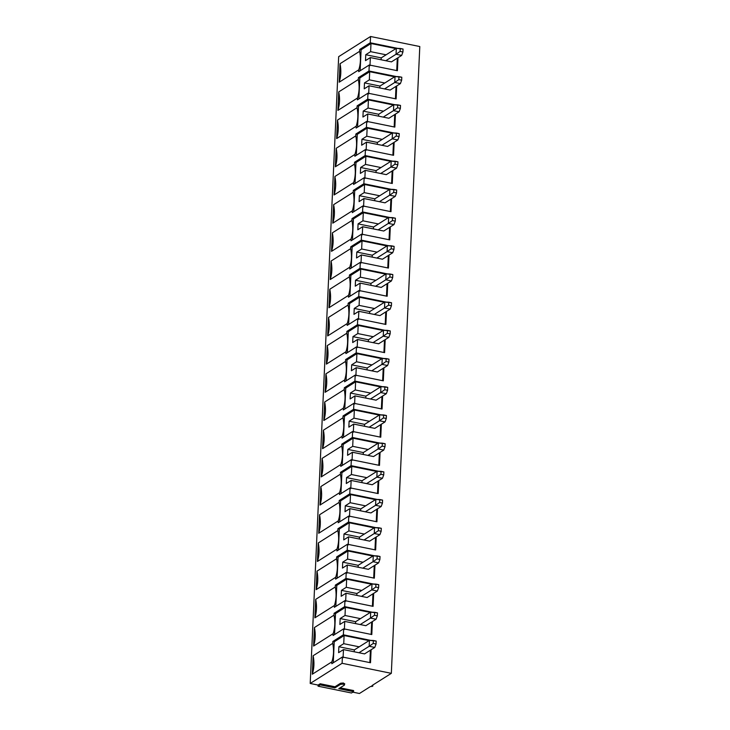 <?xml version="1.0" encoding="UTF-8"?>
<svg xmlns="http://www.w3.org/2000/svg" width="730" height="730" viewBox="0 0 730 730"><rect width="100%" height="100%" fill="white"/><g stroke="black" fill="none" stroke-linecap="round" stroke-linejoin="round"><path stroke-width="1.09" d="M354.351 649.901L369.435 640.365L354.351 649.901L338.875 646.743L354.351 649.901L354.269 651.799L354.351 649.901M364.562 653.898L374.791 647.428L369.161 646.278L358.941 652.748L369.161 646.278L369.435 640.365L369.161 646.278L373.24 643.44L376.05 644.015L376.187 641.059L373.368 640.484L373.24 643.44L373.368 640.484L369.435 640.365L376.187 641.059L376.05 644.015L373.24 643.44L369.161 646.278L374.791 647.428L364.562 653.898L343.465 649.591L364.562 653.898M374.791 647.428L376.05 644.015L374.791 647.428M355.638 621.705L370.712 612.169L355.638 621.705L340.162 618.547L355.638 621.705L355.546 623.602L355.638 621.705M365.849 625.701L376.069 619.241L370.438 618.091L360.219 624.561L370.438 618.091L370.712 612.169L370.438 618.091L374.517 615.253L377.328 615.828L377.465 612.862L374.654 612.297L374.517 615.253L374.654 612.297L370.712 612.169L377.465 612.862L377.328 615.828L374.517 615.253L370.438 618.091L376.069 619.241L365.849 625.701L344.743 621.403L365.849 625.701M376.069 619.241L377.328 615.828L376.069 619.241M356.915 593.517L371.99 583.982L356.915 593.517L341.439 590.36L356.915 593.517L356.824 595.415L356.915 593.517M367.126 597.514L377.346 591.044L371.725 589.895L361.496 596.364L371.725 589.895L371.99 583.982L371.725 589.895L375.795 587.057L378.615 587.632L378.742 584.675L375.932 584.1L375.795 587.057L375.932 584.1L371.99 583.982L378.742 584.675L378.615 587.632L375.795 587.057L371.725 589.895L377.346 591.044L367.126 597.514L346.02 593.207L367.126 597.514M377.346 591.044L378.615 587.632L377.346 591.044M358.193 565.321L373.276 555.786L358.193 565.321L342.717 562.173L358.193 565.321L358.111 567.219L358.193 565.321M368.404 569.318L378.633 562.857L373.003 561.708L362.774 568.177L373.003 561.708L373.276 555.786L373.003 561.708L377.072 558.87L379.892 559.445L380.029 556.479L377.209 555.913L377.072 558.87L377.209 555.913L373.276 555.786L380.029 556.479L379.892 559.445L377.072 558.87L373.003 561.708L378.633 562.857L368.404 569.318L347.298 565.02L368.404 569.318M378.633 562.857L379.892 559.445L378.633 562.857M359.47 537.134L374.554 527.598L359.47 537.134L343.994 533.977L359.47 537.134L359.388 539.032L359.47 537.134M369.681 541.131L379.91 534.661L374.28 533.511L364.06 539.981L374.28 533.511L374.554 527.598L374.28 533.511L378.359 530.673L381.17 531.248L381.306 528.292L378.496 527.717L378.359 530.673L378.496 527.717L374.554 527.598L381.306 528.292L381.17 531.248L378.359 530.673L374.28 533.511L379.91 534.661L369.681 541.131L348.584 536.824L369.681 541.131M379.91 534.661L381.17 531.248L379.91 534.661M360.757 508.938L375.831 499.402L360.757 508.938L345.281 505.79L360.757 508.938L360.666 510.836L360.757 508.938M370.968 512.934L381.188 506.474L375.567 505.324L365.338 511.794L375.567 505.324L375.831 499.402L375.567 505.324L379.637 502.486L382.447 503.061L382.584 500.096L379.773 499.53L379.637 502.486L379.773 499.53L375.831 499.402L382.584 500.096L382.447 503.061L379.637 502.486L375.567 505.324L381.188 506.474L370.968 512.934L349.862 508.637L370.968 512.934M381.188 506.474L382.447 503.061L381.188 506.474M362.034 480.751L377.109 471.215L362.034 480.751L346.558 477.593L362.034 480.751L361.952 482.649L362.034 480.751M372.245 484.747L382.474 478.278L376.844 477.128L366.615 483.598L376.844 477.128L377.109 471.215L376.844 477.128L380.914 474.299L383.734 474.865L383.861 471.908L381.051 471.334L380.914 474.299L381.051 471.334L377.109 471.215L383.861 471.908L383.734 474.865L380.914 474.299L376.844 477.128L382.474 478.278L372.245 484.747L351.139 480.449L372.245 484.747M382.474 478.278L383.734 474.865L382.474 478.278M363.312 452.554L378.395 443.019L363.312 452.554L347.836 449.406L363.312 452.554L363.23 454.452L363.312 452.554M373.523 456.551L383.752 450.091L378.122 448.941L367.902 455.41L378.122 448.941L378.395 443.019L378.122 448.941L382.201 446.103L385.011 446.678L385.148 443.721L382.328 443.147L382.201 446.103L382.328 443.147L378.395 443.019L385.148 443.721L385.011 446.678L382.201 446.103L378.122 448.941L383.752 450.091L373.523 456.551L352.426 452.253L373.523 456.551M383.752 450.091L385.011 446.678L383.752 450.091M364.599 424.367L379.673 414.832L364.599 424.367L349.123 421.21L364.599 424.367L364.507 426.265L364.599 424.367M374.809 428.364L385.029 421.894L379.408 420.754L369.179 427.214L379.408 420.754L379.673 414.832L379.408 420.754L383.478 417.916L386.289 418.482L386.425 415.525L383.615 414.95L383.478 417.916L383.615 414.95L379.673 414.832L386.425 415.525L386.289 418.482L383.478 417.916L379.408 420.754L385.029 421.894L374.809 428.364L353.703 424.066L374.809 428.364M385.029 421.894L386.289 418.482L385.029 421.894M365.876 396.171L380.951 386.635L365.876 396.171L350.4 393.023L365.876 396.171L365.785 398.069L365.876 396.171M376.087 400.168L386.316 393.707L380.686 392.558L370.457 399.027L380.686 392.558L380.951 386.635L380.686 392.558L384.756 389.72L387.575 390.295L387.703 387.338L384.892 386.763L384.756 389.72L384.892 386.763L380.951 386.635L387.703 387.338L387.575 390.295L384.756 389.72L380.686 392.558L386.316 393.707L376.087 400.168L354.981 395.87L376.087 400.168M386.316 393.707L387.575 390.295L386.316 393.707M367.154 367.984L382.237 358.448L367.154 367.984L351.677 364.827L367.154 367.984L367.071 369.882L367.154 367.984M377.364 371.981L387.594 365.511L381.963 364.37L371.743 370.831L381.963 364.37L382.237 358.448L381.963 364.37L386.042 361.532L388.853 362.098L388.99 359.142L386.17 358.567L386.042 361.532L386.17 358.567L382.237 358.448L388.99 359.142L388.853 362.098L386.042 361.532L381.963 364.37L387.594 365.511L377.364 371.981L356.267 367.683L377.364 371.981M387.594 365.511L388.853 362.098L387.594 365.511M368.431 339.788L383.515 330.252L368.431 339.788L352.955 336.639L368.431 339.788L368.349 341.686L368.431 339.788M378.651 343.784L388.871 337.324L383.241 336.174L373.021 342.644L383.241 336.174L383.515 330.252L383.241 336.174L387.32 333.336L390.13 333.911L390.267 330.955L387.457 330.38L387.32 333.336L387.457 330.38L383.515 330.252L390.267 330.955L390.13 333.911L387.32 333.336L383.241 336.174L388.871 337.324L378.651 343.784L357.545 339.487L378.651 343.784M388.871 337.324L390.13 333.911L388.871 337.324M369.718 311.601L384.792 302.065L369.718 311.601L354.242 308.443L369.718 311.601L369.626 313.498L369.718 311.601M379.928 315.597L390.149 309.128L384.527 307.987L374.298 314.447L384.527 307.987L384.792 302.065L384.527 307.987L388.597 305.149L391.408 305.724L391.545 302.758L388.734 302.184L388.597 305.149L388.734 302.184L384.792 302.065L391.545 302.758L391.408 305.724L388.597 305.149L384.527 307.987L390.149 309.128L379.928 315.597L358.822 311.299L379.928 315.597M390.149 309.128L391.408 305.724L390.149 309.128M370.995 283.404L386.07 273.869L370.995 283.404L355.519 280.256L370.995 283.404L370.913 285.311L370.995 283.404M381.206 287.41L391.435 280.94L385.805 279.791L375.576 286.26L385.805 279.791L386.07 273.869L385.805 279.791L389.875 276.953L392.694 277.528L392.831 274.571L390.012 273.996L389.875 276.953L390.012 273.996L386.07 273.869L392.831 274.571L392.694 277.528L389.875 276.953L385.805 279.791L391.435 280.94L381.206 287.41L360.1 283.103L381.206 287.41M391.435 280.94L392.694 277.528L391.435 280.94M372.273 255.217L387.356 245.681L372.273 255.217L356.797 252.06L372.273 255.217L372.19 257.115L372.273 255.217M382.483 259.214L392.713 252.744L387.082 251.604L376.863 258.064L387.082 251.604L387.356 245.681L387.082 251.604L391.161 248.766L393.972 249.341L394.109 246.375L391.289 245.8L391.161 248.766L391.289 245.8L387.356 245.681L394.109 246.375L393.972 249.341L391.161 248.766L387.082 251.604L392.713 252.744L382.483 259.214L361.387 254.916L382.483 259.214M392.713 252.744L393.972 249.341L392.713 252.744M373.559 227.021L388.634 217.485L373.559 227.021L358.083 223.873L373.559 227.021L373.468 228.928L373.559 227.021M383.77 231.027L393.99 224.557L388.369 223.407L378.14 229.877L388.369 223.407L388.634 217.485L388.369 223.407L392.439 220.57L395.249 221.144L395.386 218.188L392.576 217.613L392.439 220.57L392.576 217.613L388.634 217.485L395.386 218.188L395.249 221.144L392.439 220.57L388.369 223.407L393.99 224.557L383.77 231.027L362.664 226.72L383.77 231.027M393.99 224.557L395.249 221.144L393.99 224.557M374.837 198.834L389.911 189.298L374.837 198.834L359.361 195.677L374.837 198.834L374.745 200.732L374.837 198.834M385.048 202.831L395.277 196.361L389.647 195.22L379.418 201.681L389.647 195.22L389.911 189.298L389.647 195.22L393.716 192.382L396.536 192.957L396.664 189.992L393.853 189.417L393.716 192.382L393.853 189.417L389.911 189.298L396.664 189.992L396.536 192.957L393.716 192.382L389.647 195.22L395.277 196.361L385.048 202.831L363.941 198.533L385.048 202.831M395.277 196.361L396.536 192.957L395.277 196.361M376.114 170.647L391.198 161.111L376.114 170.647L360.638 167.489L376.114 170.647L376.032 172.545L376.114 170.647M386.325 174.643L396.554 168.174L390.924 167.024L380.704 173.494L390.924 167.024L391.198 161.111L390.924 167.024L395.003 164.186L397.813 164.761L397.95 161.804L395.131 161.23L395.003 164.186L395.131 161.23L391.198 161.111L397.95 161.804L397.813 164.761L395.003 164.186L390.924 167.024L396.554 168.174L386.325 174.643L365.228 170.336L386.325 174.643M396.554 168.174L397.813 164.761L396.554 168.174M377.401 142.45L392.475 132.915L377.401 142.45L361.925 139.293L377.401 142.45L377.31 144.348L377.401 142.45M387.612 146.447L397.832 139.977L392.202 138.837L381.982 145.297L392.202 138.837L392.475 132.915L392.202 138.837L396.28 135.999L399.091 136.574L399.228 133.608L396.417 133.033L396.28 135.999L396.417 133.033L392.475 132.915L399.228 133.608L399.091 136.574L396.28 135.999L392.202 138.837L397.832 139.977L387.612 146.447L366.506 142.149L387.612 146.447M397.832 139.977L399.091 136.574L397.832 139.977M378.678 114.263L393.753 104.728L378.678 114.263L363.202 111.106L378.678 114.263L378.587 116.161L378.678 114.263M388.889 118.26L399.109 111.79L393.488 110.641L383.259 117.11L393.488 110.641L393.753 104.728L393.488 110.641L397.558 107.803L400.378 108.378L400.505 105.421L397.695 104.846L397.558 107.803L397.695 104.846L393.753 104.728L400.505 105.421L400.378 108.378L397.558 107.803L393.488 110.641L399.109 111.79L388.889 118.26L367.783 113.953L388.889 118.26M399.109 111.79L400.378 108.378L399.109 111.79M379.956 86.067L395.03 76.531L379.956 86.067L364.48 82.91L379.956 86.067L379.874 87.965L379.956 86.067M390.167 90.064L400.396 83.603L394.766 82.453L384.537 88.923L394.766 82.453L395.03 76.531L394.766 82.453L398.835 79.616L401.655 80.191L401.792 77.225L398.972 76.659L398.835 79.616L398.972 76.659L395.03 76.531L401.792 77.225L401.655 80.191L398.835 79.616L394.766 82.453L400.396 83.603L390.167 90.064L369.061 85.766L390.167 90.064M400.396 83.603L401.655 80.191L400.396 83.603M381.233 57.88L396.317 48.344L381.233 57.88L365.757 54.723L381.233 57.88L381.151 59.778L381.233 57.88M391.444 61.877L401.673 55.407L396.043 54.257L385.823 60.727L396.043 54.257L396.317 48.344L396.043 54.257L400.122 51.419L402.933 51.994L403.07 49.038L400.25 48.463L400.122 51.419L400.25 48.463L396.317 48.344L403.07 49.038L402.933 51.994L400.122 51.419L396.043 54.257L401.673 55.407L391.444 61.877L370.347 57.57L391.444 61.877M401.673 55.407L402.933 51.994L401.673 55.407M371.926 685.607C373.13 686.246 372.665 686.538 370.539 686.483C372.665 686.538 373.13 686.246 371.926 685.607L391.335 673.334L342.096 663.296L342.379 657.009L370.512 662.74L371.105 649.755L370.512 662.74L342.379 657.009L342.096 663.296L310.204 683.462L318.116 685.078L320.196 683.764L334.97 686.775L340.6 683.207L343.492 683.006L340.6 683.207L340.554 684.32L340.6 683.207L334.97 686.775L334.915 687.879L334.97 686.775L320.196 683.764L320.151 684.868L320.196 683.764L318.116 685.078L318.07 686.191L351.477 692.998L318.07 686.191L320.151 684.868L334.915 687.879L340.554 684.32L343.438 684.11L343.492 683.006L344.469 684.001L343.492 683.006L343.438 684.11L344.423 685.105L343.438 684.11L340.554 684.32L334.915 687.879L320.151 684.868L318.07 686.191L318.116 685.078L310.204 683.462L342.096 663.296L391.335 673.334L419.796 46.538L370.557 36.5L370.274 42.787L398.407 48.527L370.274 42.787L370.557 36.5L338.665 56.666L310.204 683.462L338.665 56.666L370.557 36.5L419.796 46.538L391.335 673.334L371.926 685.607L372.802 686.118L372.848 685.023M344.697 683.7L344.423 685.105L338.784 688.673L344.423 685.105M397.987 57.734L397.403 70.719L369.261 64.988L368.988 70.983L397.129 76.714L368.988 70.983L369.261 64.988L358.685 71.677L358.777 69.825L339.185 82.207L340.034 63.711L359.616 51.328L359.698 49.476L370.274 42.787L359.698 49.476L359.616 51.328C360.921 57.816 360.647 63.985 358.777 69.825L358.685 71.677L369.261 64.988L397.403 70.719L397.987 57.734M396.709 85.93L396.116 98.915L367.984 93.175L367.71 99.171L395.852 104.91L367.71 99.171L367.984 93.175L357.408 99.864L357.49 98.012L337.908 110.403L338.747 91.898L358.33 79.515L358.421 77.663L368.988 70.983L358.421 77.663L358.33 79.515C359.644 86.003 359.361 92.172 357.49 98.012L357.408 99.864L367.984 93.175L396.116 98.915L396.709 85.93M395.432 114.117L394.839 127.102L366.697 121.372L366.433 127.367L394.565 133.097L366.433 127.367L366.697 121.372L356.13 128.06L356.213 126.208L336.63 138.59L337.47 120.094L357.052 107.712L357.134 105.859L367.71 99.171L357.134 105.859L357.052 107.712C358.366 114.199 358.083 120.368 356.213 126.208L356.13 128.06L366.697 121.372L394.839 127.102L395.432 114.117M394.145 142.314L393.561 155.298L365.42 149.559L365.146 155.554L393.287 161.293L365.146 155.554L365.42 149.559L354.853 156.247L354.935 154.395L335.353 166.787L336.192 148.281L355.775 135.899L355.857 134.046L366.433 127.367L355.857 134.046L355.775 135.899C357.079 142.386 356.806 148.555 354.935 154.395L354.853 156.247L365.42 149.559L393.561 155.298L394.145 142.314M392.868 170.501L392.275 183.486L364.142 177.755L363.868 183.75L392.01 189.481L363.868 183.75L364.142 177.755L353.566 184.444L353.658 182.591L334.066 194.974L334.906 176.477L354.497 164.095L354.579 162.243L365.146 155.554L354.579 162.243L354.497 164.095C355.802 170.583 355.519 176.751 353.658 182.591L353.566 184.444L364.142 177.755L392.275 183.486L392.868 170.501M391.59 198.697L390.997 211.682L362.865 205.942L362.591 211.937L390.723 217.677L362.591 211.937L362.865 205.942L352.289 212.631L352.371 210.778L332.789 223.17L333.628 204.665L353.21 192.282L353.293 190.43L363.868 183.75L353.293 190.43L353.21 192.282C354.524 198.77 354.242 204.938 352.371 210.778L352.289 212.631L362.865 205.942L390.997 211.682L391.59 198.697M390.304 226.884L389.72 239.869L361.578 234.138L361.304 240.134L389.446 245.864L361.304 240.134L361.578 234.138L351.011 240.818L351.094 238.975L331.511 251.357L332.351 232.861L351.933 220.478L352.015 218.626L362.591 211.937L352.015 218.626L351.933 220.478C353.247 226.966 352.964 233.135 351.094 238.975L351.011 240.818L361.578 234.138L389.72 239.869L390.304 226.884M389.026 255.08L388.442 268.065L360.301 262.326L360.027 268.321L388.168 274.051L360.027 268.321L360.301 262.326L349.725 269.014L349.816 267.162L330.225 279.553L331.064 261.048L350.655 248.665L350.738 246.813L361.304 240.134L350.738 246.813L350.655 248.665C351.96 255.153 351.687 261.322 349.816 267.162L349.725 269.014L360.301 262.326L388.442 268.065L389.026 255.08M387.749 283.267L387.155 296.252L359.023 290.522L358.749 296.517L386.882 302.247L358.749 296.517L359.023 290.522L348.447 297.201L348.529 295.358L328.947 307.741L329.787 289.244L349.369 276.852L349.46 275.009L360.027 268.321L349.46 275.009L349.369 276.852C350.683 283.349 350.4 289.509 348.529 295.358L348.447 297.201L359.023 290.522L387.155 296.252L387.749 283.267M386.471 311.464L385.878 324.448L357.737 318.709L357.472 324.704L385.604 330.435L357.472 324.704L357.737 318.709L347.17 325.398L347.252 323.545L327.67 335.928L328.509 317.431L348.091 305.049L348.173 303.196L358.749 296.517L348.173 303.196L348.091 305.049C349.405 311.537 349.123 317.705 347.252 323.545L347.17 325.398L357.737 318.709L385.878 324.448L386.471 311.464M385.185 339.651L384.601 352.636L356.459 346.905L356.185 352.891L384.327 358.631L356.185 352.891L356.459 346.905L345.892 353.585L345.974 351.741L326.392 364.124L327.232 345.628L346.814 333.236L346.896 331.393L357.472 324.704L346.896 331.393L346.814 333.236C348.119 339.733 347.845 345.892 345.974 351.741L345.892 353.585L356.459 346.905L384.601 352.636L385.185 339.651M383.907 367.847L383.314 380.832L355.181 375.092L354.908 381.087L383.049 386.818L354.908 381.087L355.181 375.092L344.606 381.781L344.688 379.928L325.105 392.311L325.945 373.815L345.536 361.432L345.618 359.58L356.185 352.891L345.618 359.58L345.536 361.432C346.841 367.92 346.558 374.088 344.688 379.928L344.606 381.781L355.181 375.092L383.314 380.832L383.907 367.847M382.63 396.034L382.036 409.019L353.904 403.288L353.63 409.274L381.763 415.014L353.63 409.274L353.904 403.288L343.328 409.968L343.41 408.125L323.828 420.507L324.668 402.011L344.25 389.619L344.332 387.776L354.908 381.087L344.332 387.776L344.25 389.619C345.564 396.116 345.281 402.276 343.41 408.125L343.328 409.968L353.904 403.288L382.036 409.019L382.63 396.034M381.343 424.23L380.759 437.206L352.617 431.476L352.344 437.471L380.485 443.201L352.344 437.471L352.617 431.476L342.051 438.164L342.133 436.312L322.55 448.695L323.39 430.198L342.972 417.815L343.054 415.963L353.63 409.274L343.054 415.963L342.972 417.815C344.286 424.303 344.003 430.472 342.133 436.312L342.051 438.164L352.617 431.476L380.759 437.206L381.343 424.23M380.065 452.418L379.481 465.402L351.34 459.672L351.066 465.658L379.208 471.398L351.066 465.658L351.34 459.672L340.764 466.351L340.855 464.508L321.264 476.891L322.103 458.394L341.695 446.003L341.777 444.159L352.344 437.471L341.777 444.159L341.695 446.003C343 452.5 342.726 458.659 340.855 464.508L340.764 466.351L351.34 459.672L379.481 465.402L380.065 452.418M378.788 480.614L378.195 493.589L350.062 487.859L349.789 493.854L377.921 499.585L349.789 493.854L350.062 487.859L339.487 494.548L339.569 492.695L319.986 505.078L320.826 486.582L340.408 474.199L340.499 472.346L351.066 465.658L340.499 472.346L340.408 474.199C341.722 480.687 341.439 486.855 339.569 492.695L339.487 494.548L350.062 487.859L378.195 493.589L378.788 480.614M377.51 508.801L376.917 521.786L348.776 516.046L348.511 522.041L376.643 527.781L348.511 522.041L348.776 516.046L338.209 522.735L338.291 520.882L318.709 533.274L319.548 514.778L339.131 502.386L339.213 500.543L349.789 493.854L339.213 500.543L339.131 502.386C340.445 508.883 340.162 515.042 338.291 520.882L338.209 522.735L348.776 516.046L376.917 521.786L377.51 508.801M376.224 536.988L375.64 549.973L347.498 544.242L347.224 550.237L375.366 555.968L347.224 550.237L347.498 544.242L336.932 550.931L337.014 549.079L317.431 561.461L318.271 542.965L337.853 530.582L337.935 528.73L348.511 522.041L337.935 528.73L337.853 530.582C339.158 537.07 338.884 543.239 337.014 549.079L336.932 550.931L347.498 544.242L375.64 549.973L376.224 536.988M374.946 565.184L374.353 578.169L346.221 572.43L345.947 578.425L374.088 584.164L345.947 578.425L346.221 572.43L335.645 579.118L335.727 577.266L316.145 589.658L316.984 571.161L336.566 558.769L336.658 556.917L347.224 550.237L336.658 556.917L336.566 558.769C337.88 565.257 337.598 571.426 335.727 577.266L335.645 579.118L346.221 572.43L374.353 578.169L374.946 565.184M373.669 593.371L373.076 606.356L344.934 600.626L344.67 606.621L372.802 612.351L344.67 606.621L344.934 600.626L334.367 607.314L334.45 605.462L314.867 617.845L315.707 599.348L335.289 586.966L335.371 585.113L345.947 578.425L335.371 585.113L335.289 586.966C336.603 593.453 336.32 599.622 334.45 605.462L334.367 607.314L344.934 600.626L373.076 606.356L373.669 593.371M372.382 621.568L371.798 634.553L343.657 628.813L343.383 634.808L371.524 640.548L343.383 634.808L343.657 628.813L333.09 635.502L333.172 633.649L313.59 646.041L314.429 627.535L334.012 615.153L334.094 613.3L344.67 606.621L334.094 613.3L334.012 615.153C335.316 621.641 335.043 627.809 333.172 633.649L333.09 635.502L343.657 628.813L371.798 634.553L372.382 621.568M342.379 657.009L331.803 663.698L331.894 661.845L312.303 674.228L313.143 655.732L332.734 643.349L332.816 641.497L343.383 634.808L332.816 641.497L332.734 643.349C334.039 649.837 333.765 656.005 331.894 661.845L331.803 663.698L342.379 657.009M365.493 60.645L370.347 57.57L365.493 60.645L365.757 54.723L365.493 60.645M386.088 54.805L370.612 51.657L365.757 54.723L370.612 51.657L370.986 43.517L361.104 49.759L359.698 49.476L361.104 49.759L360.155 70.746L361.104 49.759L370.986 43.517L370.612 51.657L386.088 54.805M359.443 693.5L352.818 692.149L359.443 693.5L370.539 686.483L359.443 693.5M364.215 88.832L369.061 85.766L364.215 88.832L364.48 82.91L364.215 88.832M384.81 83.001L369.334 79.844L364.48 82.91L369.334 79.844L369.699 71.704L359.826 77.955L358.421 77.663L359.826 77.955L358.868 98.942L359.826 77.955L369.699 71.704L369.334 79.844L384.81 83.001M362.929 117.028L367.783 113.953L362.929 117.028L363.202 111.106L362.929 117.028M383.533 111.188L368.057 108.04L363.202 111.106L368.057 108.04L368.422 99.901L358.549 106.142L357.134 105.859L358.549 106.142L357.59 127.129L358.549 106.142L368.422 99.901L368.057 108.04L383.533 111.188M361.651 145.215L366.506 142.149L361.651 145.215L361.925 139.293L361.651 145.215M382.246 139.384L366.77 136.227L361.925 139.293L366.77 136.227L367.144 128.088L357.262 134.338L355.857 134.046L357.262 134.338L356.313 155.326L357.262 134.338L367.144 128.088L366.77 136.227L382.246 139.384M360.374 173.411L365.228 170.336L360.374 173.411L360.638 167.489L360.374 173.411M380.969 167.571L365.493 164.423L360.638 167.489L365.493 164.423L365.867 156.284L355.984 162.525L354.579 162.243L355.984 162.525L355.035 183.513L355.984 162.525L365.867 156.284L365.493 164.423L380.969 167.571M359.087 201.599L363.941 198.533L359.087 201.599L359.361 195.677L359.087 201.599M379.691 195.768L364.215 192.611L359.361 195.677L364.215 192.611L364.58 184.471L354.707 190.722L353.293 190.43L354.707 190.722L353.749 211.709L354.707 190.722L364.58 184.471L364.215 192.611L379.691 195.768M357.81 229.795L362.664 226.72L357.81 229.795L358.083 223.873L357.81 229.795M378.405 223.955L362.929 220.807L358.083 223.873L362.929 220.807L363.303 212.667L353.42 218.909L352.015 218.626L353.42 218.909L352.471 239.896L353.42 218.909L363.303 212.667L362.929 220.807L378.405 223.955M356.532 257.982L361.387 254.916L356.532 257.982L356.797 252.06L356.532 257.982M377.127 252.151L361.651 248.994L356.797 252.06L361.651 248.994L362.025 240.854L352.143 247.105L350.738 246.813L352.143 247.105L351.194 268.093L352.143 247.105L362.025 240.854L361.651 248.994L377.127 252.151M355.255 286.178L360.1 283.103L355.255 286.178L355.519 280.256L355.255 286.178M375.85 280.338L360.374 277.181L355.519 280.256L360.374 277.181L360.739 269.051L350.865 275.292L349.46 275.009L350.865 275.292L349.907 296.28L350.865 275.292L360.739 269.051L360.374 277.181L375.85 280.338M353.968 314.365L358.822 311.299L353.968 314.365L354.242 308.443L353.968 314.365M374.572 308.534L359.096 305.377L354.242 308.443L359.096 305.377L359.461 297.238L349.579 303.488L348.173 303.196L349.579 303.488L348.63 324.476L349.579 303.488L359.461 297.238L359.096 305.377L374.572 308.534M352.69 342.552L357.545 339.487L352.69 342.552L352.955 336.639L352.69 342.552M373.285 336.722L357.81 333.564L352.955 336.639L357.81 333.564L358.184 325.425L348.301 331.675L346.896 331.393L348.301 331.675L347.352 352.663L348.301 331.675L358.184 325.425L357.81 333.564L373.285 336.722M351.413 370.749L356.267 367.683L351.413 370.749L351.677 364.827L351.413 370.749M372.008 364.918L356.532 361.761L351.677 364.827L356.532 361.761L356.906 353.621L347.024 359.872L345.618 359.58L347.024 359.872L346.066 380.859L347.024 359.872L356.906 353.621L356.532 361.761L372.008 364.918M350.126 398.936L354.981 395.87L350.126 398.936L350.4 393.023L350.126 398.936M370.73 393.105L355.255 389.948L350.4 393.023L355.255 389.948L355.62 381.808L345.746 388.059L344.332 387.776L345.746 388.059L344.788 409.046L345.746 388.059L355.62 381.808L355.255 389.948L370.73 393.105M348.849 427.132L353.703 424.066L348.849 427.132L349.123 421.21L348.849 427.132M369.444 421.292L353.968 418.144L349.123 421.21L353.968 418.144L354.342 410.005L344.46 416.255L343.054 415.963L344.46 416.255L343.511 437.233L344.46 416.255L354.342 410.005L353.968 418.144L369.444 421.292M347.571 455.319L352.426 452.253L347.571 455.319L347.836 449.406L347.571 455.319M368.166 449.488L352.69 446.331L347.836 449.406L352.69 446.331L353.065 438.192L343.182 444.442L341.777 444.159L343.182 444.442L342.233 465.43L343.182 444.442L353.065 438.192L352.69 446.331L368.166 449.488M346.294 483.515L351.139 480.449L346.294 483.515L346.558 477.593L346.294 483.515M366.889 477.675L351.413 474.527L346.558 477.593L351.413 474.527L351.778 466.388L341.905 472.629L340.499 472.346L341.905 472.629L340.946 493.617L341.905 472.629L351.778 466.388L351.413 474.527L366.889 477.675M345.007 511.703L349.862 508.637L345.007 511.703L345.281 505.79L345.007 511.703M365.611 505.872L350.135 502.714L345.281 505.79L350.135 502.714L350.5 494.575L340.618 500.826L339.213 500.543L340.618 500.826L339.669 521.813L340.618 500.826L350.5 494.575L350.135 502.714L365.611 505.872M343.73 539.899L348.584 536.824L343.73 539.899L343.994 533.977L343.73 539.899M364.325 534.059L348.849 530.911L343.994 533.977L348.849 530.911L349.223 522.771L339.34 529.013L337.935 528.73L339.34 529.013L338.391 550L339.34 529.013L349.223 522.771L348.849 530.911L364.325 534.059M342.452 568.086L347.298 565.02L342.452 568.086L342.717 562.173L342.452 568.086M363.047 562.255L347.571 559.098L342.717 562.173L347.571 559.098L347.936 550.958L338.063 557.209L336.658 556.917L338.063 557.209L337.105 578.197L338.063 557.209L347.936 550.958L347.571 559.098L363.047 562.255M341.166 596.282L346.02 593.207L341.166 596.282L341.439 590.36L341.166 596.282M361.77 590.442L346.294 587.294L341.439 590.36L346.294 587.294L346.659 579.155L336.785 585.396L335.371 585.113L336.785 585.396L335.827 606.384L336.785 585.396L346.659 579.155L346.294 587.294L361.77 590.442M339.888 624.469L344.743 621.403L339.888 624.469L340.162 618.547L339.888 624.469M360.483 618.639L345.007 615.481L340.162 618.547L345.007 615.481L345.381 607.342L335.499 613.592L334.094 613.3L335.499 613.592L334.55 634.58L335.499 613.592L345.381 607.342L345.007 615.481L360.483 618.639M338.611 652.666L343.465 649.591L338.611 652.666L338.875 646.743L338.611 652.666M359.206 646.826L343.73 643.678L338.875 646.743L343.73 643.678L344.104 635.538L334.221 641.779L332.816 641.497L334.221 641.779L333.272 662.767L334.221 641.779L344.104 635.538L343.73 643.678L359.206 646.826M351.477 692.998L353.557 691.684L338.784 688.673L353.557 691.684L353.612 690.571L340.125 687.824L353.612 690.571L353.557 691.684L351.477 692.998M370.411 650.193L369.845 662.603L370.411 650.193M343.091 657.73L343.465 649.591L343.091 657.73M369.033 640.611L344.104 635.538L369.033 640.611M331.894 661.845C333.765 656.005 334.039 649.837 332.734 643.349L313.143 655.732C314.457 662.22 314.174 668.388 312.303 674.228L331.894 661.845M313.143 655.732L312.303 674.228C314.174 668.388 314.457 662.22 313.143 655.732M371.689 622.006L371.132 634.416L371.689 622.006M344.368 629.543L344.743 621.403L344.368 629.543M370.311 612.424L345.381 607.342L370.311 612.424M333.172 633.649C335.043 627.809 335.316 621.641 334.012 615.153L314.429 627.535C315.734 634.032 315.46 640.192 313.59 646.041L333.172 633.649M314.429 627.535L313.59 646.041C315.46 640.192 315.734 634.032 314.429 627.535M372.975 593.809L372.409 606.219L372.975 593.809M345.655 601.347L346.02 593.207L345.655 601.347M371.588 584.237L346.659 579.155L371.588 584.237M334.45 605.462C336.32 599.622 336.603 593.453 335.289 586.966L315.707 599.348C317.021 605.836 316.738 612.005 314.867 617.845L334.45 605.462M315.707 599.348L314.867 617.845C316.738 612.005 317.021 605.836 315.707 599.348M374.253 565.622L373.687 578.032L374.253 565.622M346.933 573.159L347.298 565.02L346.933 573.159M372.866 556.041L347.936 550.958L372.866 556.041M335.727 577.266C337.598 571.426 337.88 565.257 336.566 558.769L316.984 571.161C318.298 577.649 318.015 583.817 316.145 589.658L335.727 577.266M316.984 571.161L316.145 589.658C318.015 583.817 318.298 577.649 316.984 571.161M375.53 537.435L374.974 549.836L375.53 537.435M348.21 544.963L348.584 536.824L348.21 544.963M374.152 527.854L349.223 522.771L374.152 527.854M337.014 549.079C338.884 543.239 339.158 537.07 337.853 530.582L318.271 542.965C319.576 549.453 319.293 555.621 317.431 561.461L337.014 549.079M318.271 542.965L317.431 561.461C319.293 555.621 319.576 549.453 318.271 542.965M376.817 509.239L376.251 521.649L376.817 509.239M349.497 516.776L349.862 508.637L349.497 516.776M375.43 499.658L350.5 494.575L375.43 499.658M338.291 520.882C340.162 515.042 340.445 508.883 339.131 502.386L319.548 514.778C320.853 521.266 320.579 527.434 318.709 533.274L338.291 520.882M319.548 514.778L318.709 533.274C320.579 527.434 320.853 521.266 319.548 514.778M378.094 481.052L377.529 493.462L378.094 481.052M350.774 488.58L351.139 480.449L350.774 488.58M376.707 471.47L351.778 466.388L376.707 471.47M339.569 492.695C341.439 486.855 341.722 480.687 340.408 474.199L320.826 486.582C322.14 493.069 321.857 499.238 319.986 505.078L339.569 492.695M320.826 486.582L319.986 505.078C321.857 499.238 322.14 493.069 320.826 486.582M379.372 452.855L378.806 465.265L379.372 452.855M352.052 460.393L352.426 452.253L352.052 460.393M377.994 443.274L353.065 438.192L377.994 443.274M340.855 464.508C342.726 458.659 343 452.5 341.695 446.003L322.103 458.394C323.417 464.882 323.135 471.051 321.264 476.891L340.855 464.508M322.103 458.394L321.264 476.891C323.135 471.051 323.417 464.882 322.103 458.394M380.649 424.668L380.093 437.078L380.649 424.668M353.329 432.206L353.703 424.066L353.329 432.206M379.272 415.087L354.342 410.005L379.272 415.087M342.133 436.312C344.003 430.472 344.286 424.303 342.972 417.815L323.39 430.198C324.695 436.686 324.421 442.854 322.55 448.695L342.133 436.312M323.39 430.198L322.55 448.695C324.421 442.854 324.695 436.686 323.39 430.198M381.936 396.472L381.37 408.882L381.936 396.472M354.616 404.009L354.981 395.87L354.616 404.009M380.549 386.891L355.62 381.808L380.549 386.891M343.41 408.125C345.281 402.276 345.564 396.116 344.25 389.619L324.668 402.011C325.981 408.499 325.699 414.667 323.828 420.507L343.41 408.125M324.668 402.011L323.828 420.507C325.699 414.667 325.981 408.499 324.668 402.011M383.213 368.285L382.648 380.695L383.213 368.285M355.893 375.822L356.267 367.683L355.893 375.822M381.836 358.704L356.906 353.621L381.836 358.704M344.688 379.928C346.558 374.088 346.841 367.92 345.536 361.432L325.945 373.815C327.259 380.303 326.976 386.471 325.105 392.311L344.688 379.928M325.945 373.815L325.105 392.311C326.976 386.471 327.259 380.303 325.945 373.815M384.491 340.089L383.934 352.499L384.491 340.089M357.171 347.626L357.545 339.487L357.171 347.626M383.113 330.507L358.184 325.425L383.113 330.507M345.974 351.741C347.845 345.892 348.119 339.733 346.814 333.236L327.232 345.628C328.536 352.115 328.263 358.284 326.392 364.124L345.974 351.741M327.232 345.628L326.392 364.124C328.263 358.284 328.536 352.115 327.232 345.628M385.778 311.902L385.212 324.312L385.778 311.902M358.457 319.439L358.822 311.299L358.457 319.439M384.391 302.32L359.461 297.238L384.391 302.32M347.252 323.545C349.123 317.705 349.405 311.537 348.091 305.049L328.509 317.431C329.823 323.928 329.54 330.088 327.67 335.928L347.252 323.545M328.509 317.431L327.67 335.928C329.54 330.088 329.823 323.928 328.509 317.431M387.055 283.705L386.489 296.115L387.055 283.705M359.735 291.243L360.1 283.103L359.735 291.243M385.668 274.124L360.739 269.051L385.668 274.124M348.529 295.358C350.4 289.509 350.683 283.349 349.369 276.852L329.787 289.244C331.101 295.732 330.818 301.901 328.947 307.741L348.529 295.358M329.787 289.244L328.947 307.741C330.818 301.901 331.101 295.732 329.787 289.244M388.333 255.518L387.767 267.928L388.333 255.518M361.012 263.055L361.387 254.916L361.012 263.055M386.955 245.937L362.025 240.854L386.955 245.937M349.816 267.162C351.687 261.322 351.96 255.153 350.655 248.665L331.064 261.048C332.378 267.545 332.095 273.704 330.225 279.553L349.816 267.162M331.064 261.048L330.225 279.553C332.095 273.704 332.378 267.545 331.064 261.048M389.619 227.322L389.053 239.732L389.619 227.322M362.299 234.859L362.664 226.72L362.299 234.859M388.232 217.741L363.303 212.667L388.232 217.741M351.094 238.975C352.964 233.135 353.247 226.966 351.933 220.478L332.351 232.861C333.656 239.349 333.382 245.517 331.511 251.357L351.094 238.975M332.351 232.861L331.511 251.357C333.382 245.517 333.656 239.349 332.351 232.861M390.897 199.135L390.331 211.545L390.897 199.135M363.577 206.672L363.941 198.533L363.577 206.672M389.51 189.554L364.58 184.471L389.51 189.554M352.371 210.778C354.242 204.938 354.524 198.77 353.21 192.282L333.628 204.665C334.942 211.162 334.659 217.321 332.789 223.17L352.371 210.778M333.628 204.665L332.789 223.17C334.659 217.321 334.942 211.162 333.628 204.665M392.174 170.939L391.608 183.349L392.174 170.939M364.854 178.476L365.228 170.336L364.854 178.476M390.796 161.357L365.867 156.284L390.796 161.357M353.658 182.591C355.519 176.751 355.802 170.583 354.497 164.095L334.906 176.477C336.22 182.965 335.937 189.134 334.066 194.974L353.658 182.591M334.906 176.477L334.066 194.974C335.937 189.134 336.22 182.965 334.906 176.477M393.452 142.751L392.895 155.161L393.452 142.751M366.132 150.289L366.506 142.149L366.132 150.289M392.074 133.17L367.144 128.088L392.074 133.17M354.935 154.395C356.806 148.555 357.079 142.386 355.775 135.899L336.192 148.281C337.497 154.778 337.224 160.938 335.353 166.787L354.935 154.395M336.192 148.281L335.353 166.787C337.224 160.938 337.497 154.778 336.192 148.281M394.738 114.555L394.173 126.965L394.738 114.555M367.418 122.093L367.783 113.953L367.418 122.093M393.351 104.974L368.422 99.901L393.351 104.974M356.213 126.208C358.083 120.368 358.366 114.199 357.052 107.712L337.47 120.094C338.784 126.582 338.501 132.75 336.63 138.59L356.213 126.208M337.47 120.094L336.63 138.59C338.501 132.75 338.784 126.582 337.47 120.094M396.016 86.368L395.45 98.778L396.016 86.368M368.696 93.905L369.061 85.766L368.696 93.905M394.629 76.787L369.699 71.704L394.629 76.787M357.49 98.012C359.361 92.172 359.644 86.003 358.33 79.515L338.747 91.898C340.061 98.395 339.779 104.554 337.908 110.403L357.49 98.012M338.747 91.898L337.908 110.403C339.779 104.554 340.061 98.395 338.747 91.898M397.293 58.172L396.737 70.582L397.293 58.172M369.973 65.709L370.347 57.57L369.973 65.709M395.916 48.591L370.986 43.517L395.916 48.591M358.777 69.825C360.647 63.985 360.921 57.816 359.616 51.328L340.034 63.711C341.339 70.199 341.056 76.367 339.185 82.207L358.777 69.825M340.034 63.711L339.185 82.207C341.056 76.367 341.339 70.199 340.034 63.711"/></g></svg>
